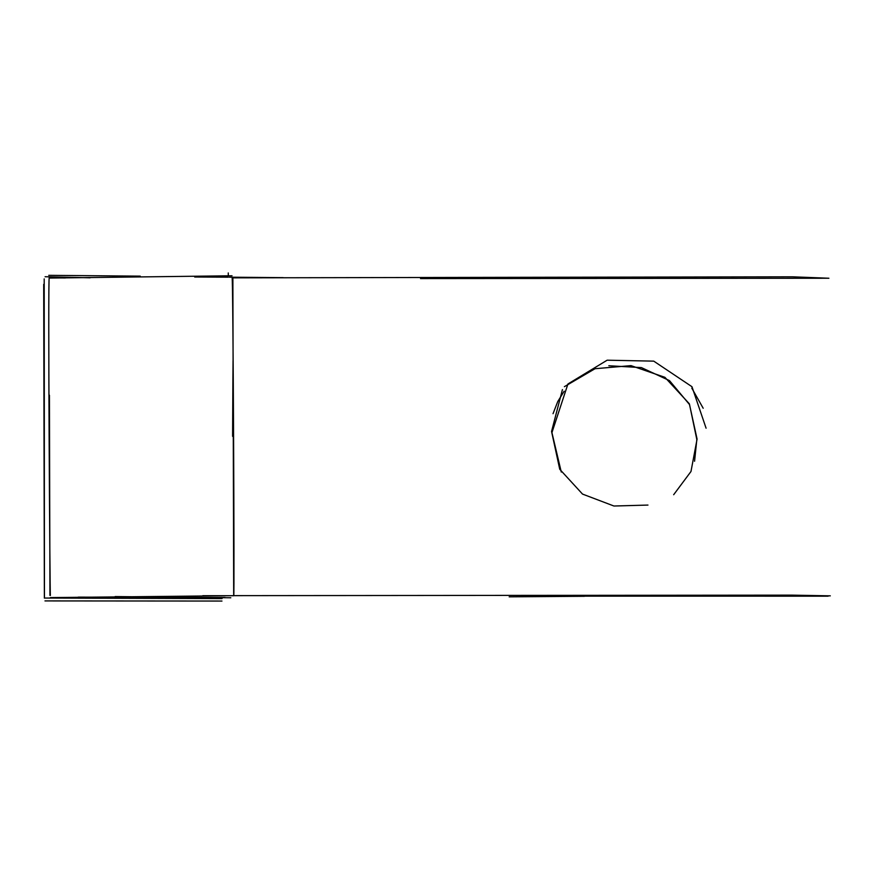 <?xml version="1.0" encoding="UTF-8"?>
<svg xmlns="http://www.w3.org/2000/svg" width="874" height="874" viewBox="0 0 874 874"><rect width="100%" height="100%" fill="white"/><g stroke="black" fill="none" stroke-linecap="round" stroke-linejoin="round"><path stroke-width="1.31" d="M562.43 389.596L551.56 431.472L559.731 469.251L582.521 494.083L613.93 506.013L647.962 505.074M706.083 428.205L691.968 386.712L653.752 361.137L607.146 360.197L567.936 383.981L551.931 432.63L561.283 472.036M420.536 278.577L828.902 278.238L792.412 276.807L232.877 277.856L233.686 595.642L792.139 595.139L830.3 595.85M50.375 595.434C49.916 598.144 47.884 275.671 49.228 277.856L65.364 277.954M694.568 461.264L696.829 439.546L689.553 404.607L669.484 380.616L641.418 367.604L608.828 365.747M202.834 595.686L233.74 595.729C234.549 599.138 233.063 275.474 232.134 278.26M232.888 436.53C233.194 335.496 233.096 335.408 232.593 436.29C233.096 335.408 233.194 335.496 232.888 436.53M542.874 596.144L828.137 596.177M673.668 494.717L690.984 471.49L697.081 439.076L689.335 403.777L664.917 377.328L630.995 365.627L595.019 368.719L564.386 386.669M115.117 596.571L230.823 597.772M49.436 395.157L49.949 595.413M222.193 597.488L222.029 598.614L44.891 598.045M44.443 596.964L44.203 278.904M225.099 597.488L78.256 597.139M691.782 388.111L703.188 408.256M564.145 391.224L557.743 401.57L553.034 413.697M194.705 277.014L228.322 277.189M229.37 277.189L283.318 277.648M232.025 275.769L49.228 278.063M50.386 597.597L232.845 595.686M509.171 596.833L584.433 596.286M140.244 276.14L48.747 275.332M44.366 598.122L43.7 284.345M90.131 277.812L45.109 276.73M221.963 601.05L44.978 600.919M157.812 597.838L151.016 597.794M228.3 275.889L228.256 272.95"/></g></svg>
